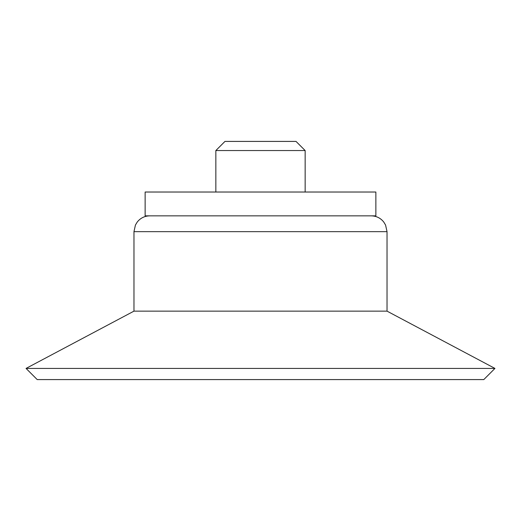 <?xml version="1.0" encoding="UTF-8"?>
<svg xmlns="http://www.w3.org/2000/svg" width="521" height="521" viewBox="0 0 521 521"><rect width="100%" height="100%" fill="white"/><g stroke="black" fill="none" stroke-linecap="round" stroke-linejoin="round"><path stroke-width="0.78" d="M215.844 150.549L305.156 150.549L296.026 141.412L224.974 141.412L215.844 150.549L215.844 192.028M375.862 192.028L145.138 192.028L145.138 215.844L375.862 215.844L375.862 192.028M387.031 311.141L133.969 311.141L26.05 368.419L494.95 368.419L387.031 311.141L387.031 231.656L133.969 231.656L135.427 225.039L137.29 221.966C140.514 217.999 144.675 215.955 149.787 215.844M494.95 368.419L483.788 379.588L37.212 379.588L26.05 368.419M305.156 150.549L305.156 192.028M387.031 231.656L385.573 225.039L383.71 221.966C380.486 217.999 376.325 215.955 371.212 215.844M133.969 231.656L133.969 311.141"/></g></svg>
